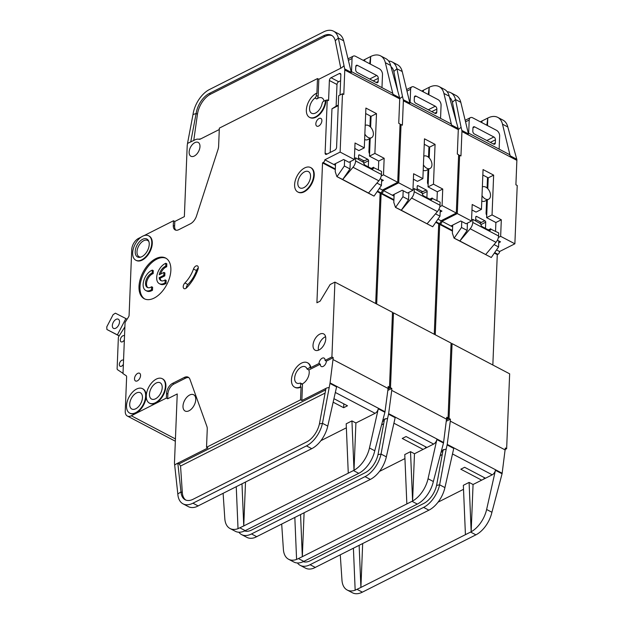 <?xml version="1.0" encoding="UTF-8"?>
<svg xmlns="http://www.w3.org/2000/svg" width="624" height="624" viewBox="0 0 624 624"><rect width="100%" height="100%" fill="white"/><g stroke="black" fill="none" stroke-linecap="round" stroke-linejoin="round"><path stroke-width="0.94" d="M423.883 156.148L423.774 156.195A6.895 4.345 -116.8 0 1 423.883 156.148A6.895 4.345 -116.8 0 1 429.242 157.981A6.895 4.345 -116.8 0 1 431.948 164.908A6.895 4.345 -116.8 0 1 430.092 168.457A6.895 4.345 -116.8 0 1 423.431 164.845M409.648 102.164L450.629 123.677A4.594 2.675 117.7 0 1 451.581 125.042L443.921 93.436A22.987 13.377 -62.3 0 0 439.156 86.619A22.987 13.377 -62.3 0 0 429.265 87.266L421.746 91.065M423.47 90.199L423.251 91.853M390.967 66.628A18.385 10.702 117.7 0 1 393.838 71.471L396.926 68.765A22.987 13.377 -62.3 0 0 392.161 61.948A22.987 13.377 -62.3 0 0 388.635 61.027M392.161 61.948L397.457 64.732A22.987 13.377 117.7 0 1 402.223 71.542L409.882 103.147L403.268 99.676A4.594 2.675 -62.3 0 1 403.361 100.776L458.297 129.613A4.594 2.675 -62.3 0 0 458.203 128.513L451.581 125.042M428.267 94.489L429.203 87.298L428.899 94.825M440.17 211.996L441.948 211.099L438.812 209.453M458.297 129.613L457.322 154.042L458.64 154.736L456.3 213.057L442.073 205.585L442.736 189.033L437.315 191.771L436.964 200.499M437.315 191.771L428.048 186.904L433.469 184.174L435.068 144.37L424.476 138.817L422.877 178.612L413.611 173.745L412.948 190.297L398.713 182.824L401.06 124.511L400.023 125.034M435.068 144.37L429.647 147.108L429.211 157.95M428.766 169.127L428.048 186.904M429.647 147.108L424.258 144.277M422.877 178.612L417.464 181.342L413.392 179.213M394.064 196.131L392.356 195.234L402.23 190.25L407.527 193.027L412.948 190.297M458.203 128.513L449.218 96.213A22.987 13.377 -62.3 0 0 444.452 89.396L439.156 86.619M456.3 213.057L441.004 220.779A2.301 1.342 117.7 0 1 439.335 223.548L438.695 223.868L435.763 222.331M434.265 334.253L438.695 223.868M446.69 418.642L448.071 417.947L451.074 343.083L393.494 312.858L390.484 387.722L391.81 388.417L387.832 390.421M388.027 388.963L390.484 387.722M392.457 313.373L393.494 312.858M376.678 304.028L381.108 193.643L381.748 193.323L393.916 199.711M392.356 195.234L383.417 190.546A2.301 1.342 117.7 0 1 381.748 193.323M383.417 190.546L398.713 182.824M402.223 71.542L396.926 68.765L402.503 96.541L399.727 98.748M397.558 89.989L393.838 71.471M402.503 96.541L403.268 99.676M401.06 124.511L402.379 125.206L403.361 100.776M442.736 189.033L433.469 184.174M441.004 220.779L437.947 219.172M439.811 206.723L442.073 205.585M304.091 512.858L302.328 556.686L412.589 501.025L410.514 451.659L404.773 454.561L406.848 503.927M379.478 471.416L404.945 458.562M365.032 476.642L370.328 479.419L254.904 537.553A22.987 13.377 117.7 0 1 246.917 537.381L241.621 534.604A22.987 13.377 -62.3 0 0 251.511 533.949L365.032 476.642A22.987 13.377 -62.3 0 0 381.053 454.069L378.011 454.646A18.385 10.702 117.7 0 1 365.188 472.703L251.667 530.01A18.385 10.702 117.7 0 1 244.663 530.923M300.565 514.636L302.328 556.686L296.587 559.439L294.832 517.538M281.697 524.168L283.39 549.409A22.987 13.377 -62.3 0 0 288.616 559.268L293.912 562.052A22.987 13.377 -62.3 0 0 303.802 561.397L417.323 504.091A22.987 13.377 -62.3 0 0 433.345 481.517L443.485 443.024A4.594 2.675 117.7 0 0 443.578 442.486L446.745 417.253L448.071 417.947M414.484 453.749L423.088 449.405L402.238 438.461L406.06 436.527L426.91 447.47L433.657 444.07A4.594 2.675 117.7 0 0 436.862 439.553L428.048 478.741A22.987 13.377 -62.3 0 1 412.589 501.017L414.484 453.749L410.514 451.659M288.616 559.268A22.987 13.377 -62.3 0 0 296.603 559.439M426.91 447.47L423.088 449.405M383.05 419.858L387.629 418.275L388.541 414.188A4.594 2.675 -62.3 0 0 388.643 413.65L443.578 442.486M370.328 479.419L370.89 479.131A22.987 13.377 117.7 0 0 386.35 456.846L395.164 417.667L388.541 414.188M425.56 446.761L425.506 448.188M238.859 532.217A22.987 13.377 -62.3 0 0 241.621 534.604M388.643 413.65L391.732 390.382L446.667 419.227M391.732 390.382L391.81 388.417M387.629 418.275L381.053 454.069L386.35 456.846M378.011 454.646L384.532 419.125L385.336 418.704M393.892 200.351L381.108 193.643M394.134 194.337L393.806 202.426L395.483 207.379L401.271 210.249L411.59 198.019L437.408 211.567A6.895 4.017 -62.3 0 0 440.006 205.241L440.131 202.16L432.167 198.385A2.301 1.451 -116.8 0 1 431.551 199.563A2.301 1.451 -116.8 0 1 430.498 199.516L423.751 195.975A2.301 1.451 -116.8 0 1 422.237 193.175L414.313 188.604L412.987 189.275M440.24 210.202L439.998 216.193L435.497 213.829M428.025 169.502L427.51 182.2A3.221 2.028 63.2 0 0 428.142 184.571M423.212 170.282A6.895 4.345 63.2 0 0 426.27 170.383L430.092 168.457M408.853 192.364L408.564 199.688L402.932 196.739L403.174 190.741M426.894 197.621L427.136 191.467A1.147 0.725 -116.8 0 0 426.348 190.047L418.08 185.702A1.147 0.725 -116.8 0 0 417.518 185.663A1.147 0.725 -116.8 0 0 417.214 186.248L417.058 190.047M414.313 188.604L414.188 191.693A6.895 4.017 117.7 0 1 411.59 198.019M436.745 112.219L436.87 109.067A2.301 1.451 63.2 0 0 435.295 106.228L416.099 96.151A2.301 1.451 63.2 0 0 414.983 96.065A2.301 1.451 63.2 0 0 414.367 97.25L414.235 100.402A2.301 1.451 -116.8 0 0 415.81 103.241L435.006 113.318A2.301 1.451 -116.8 0 0 436.121 113.396A2.301 1.451 -116.8 0 0 436.745 112.219L434.788 113.201M408.564 199.688L401.271 210.249L432.705 226.754L395.483 207.379M437.408 211.567L427.081 223.798M406.965 91.104L410.631 89.255A4.594 2.894 -116.8 0 1 411.871 86.884A4.594 2.894 -116.8 0 1 414.102 87.048L437.923 99.559A4.594 2.894 -116.8 0 1 441.074 105.238L440.552 118.388M421.574 192.13L426.348 190.047M410.631 89.255L410.101 102.398M428.938 146.734L428.509 157.271M432.182 197.987L429.842 199.173M439.998 216.193L432.705 226.754M395.639 207.293L402.932 196.739M482.461 186.896L482.352 186.95A6.895 4.345 -116.8 0 1 482.461 186.896A6.895 4.345 -116.8 0 1 487.82 188.737A6.895 4.345 -116.8 0 1 490.526 195.655A6.895 4.345 -116.8 0 1 488.67 199.204A6.895 4.345 -116.8 0 1 482.009 195.601M468.226 132.912L509.207 154.424A4.594 2.675 117.7 0 1 510.159 155.789L502.499 124.184A22.987 13.377 -62.3 0 0 497.734 117.367A22.987 13.377 -62.3 0 0 487.843 118.022L480.324 121.813M482.048 120.947L481.829 122.608M449.545 97.375A18.385 10.702 117.7 0 1 452.416 102.219L455.504 99.512A22.987 13.377 -62.3 0 0 450.739 92.703A22.987 13.377 -62.3 0 0 447.213 91.783M450.739 92.703L456.035 95.48A22.987 13.377 117.7 0 1 460.801 102.297L468.46 133.903L461.846 130.424A4.594 2.675 -62.3 0 1 461.939 131.524L516.875 160.36A4.594 2.675 -62.3 0 0 516.781 159.268L510.159 155.789M486.845 125.237L487.781 118.053L487.477 125.572M498.748 242.744L500.526 241.847L497.39 240.201M516.875 160.36L515.9 184.79L517.218 185.484L514.878 243.805L500.651 236.332L501.314 219.781L495.893 222.518L495.542 231.247M495.893 222.518L486.626 217.651L492.047 214.921L493.646 175.126L483.054 169.564L481.455 209.36L472.189 204.493L471.526 221.044L457.291 213.572L459.638 155.259L458.601 155.782M493.646 175.126L488.225 177.856L487.789 188.698M487.344 199.875L486.626 217.651M488.225 177.856L482.836 175.024M481.455 209.36L476.042 212.098L471.97 209.96M452.642 226.886L450.934 225.989L460.808 220.997L466.105 223.782L471.526 221.044M516.781 159.268L507.796 126.961A22.987 13.377 -62.3 0 0 503.03 120.151L497.734 117.367M514.878 243.805L499.582 251.527A2.301 1.342 117.7 0 1 497.913 254.303L497.273 254.623L494.341 253.079M492.843 365.009L497.273 254.623M505.268 449.397L506.649 448.695L509.652 373.831L452.072 343.606L449.062 418.47L450.388 419.164L446.41 421.177M446.605 419.71L449.062 418.47M451.035 344.128L452.072 343.606M435.256 334.776L439.686 224.39L440.326 224.071L452.494 230.459M450.934 225.989L441.995 221.294A2.301 1.342 117.7 0 1 440.326 224.071M441.995 221.294L457.291 213.572M460.801 102.297L455.504 99.512L461.081 127.288L458.305 129.503M456.136 120.744L452.416 102.219M461.081 127.288L461.846 130.424M459.638 155.259L460.957 155.953L461.939 131.524M501.314 219.781L492.047 214.921M499.582 251.527L496.525 249.92M498.389 237.479L500.651 236.332M362.669 543.613L360.906 587.441L471.167 531.773L469.092 482.414L463.351 485.308L465.426 534.674M438.056 502.172L463.523 489.31M423.61 507.39L428.906 510.175L313.49 568.308A22.987 13.377 117.7 0 1 305.495 568.129L300.199 565.352A22.987 13.377 -62.3 0 0 310.089 564.704L423.61 507.39A22.987 13.377 -62.3 0 0 439.631 484.817L436.589 485.394A18.385 10.702 117.7 0 1 423.766 503.451L310.245 560.758A18.385 10.702 117.7 0 1 303.241 561.67M359.143 545.392L360.906 587.441L355.165 590.187L353.41 548.285M340.275 554.915L341.968 580.156A22.987 13.377 -62.3 0 0 347.194 590.023L352.49 592.8A22.987 13.377 -62.3 0 0 362.38 592.153L475.901 534.838A22.987 13.377 -62.3 0 0 491.923 512.265L502.063 473.78A4.594 2.675 117.7 0 0 502.156 473.234L505.323 448.001L506.649 448.695M473.062 484.497L481.666 480.152L460.816 469.209L464.638 467.282L485.488 478.226L492.235 474.817A4.594 2.675 117.7 0 0 495.44 470.301L486.626 509.488A22.987 13.377 -62.3 0 1 471.167 531.765L473.062 484.497L469.092 482.414M347.194 590.023A22.987 13.377 -62.3 0 0 355.181 590.195M485.488 478.226L481.666 480.152M441.628 450.614L446.207 449.023L447.119 444.935A4.594 2.675 -62.3 0 0 447.221 444.397L502.156 473.234M428.906 510.175L429.468 509.878A22.987 13.377 117.7 0 0 444.928 487.601L453.742 448.414L447.119 444.935M484.138 477.516L484.084 478.936M297.437 562.973A22.987 13.377 -62.3 0 0 300.199 565.352M447.221 444.397L450.31 421.138L505.245 449.974M450.31 421.138L450.388 419.164M446.207 449.023L439.631 484.817L444.928 487.601M436.589 485.394L443.11 449.873L443.914 449.452M452.47 231.098L439.686 224.39M452.712 225.092L452.384 233.181L454.061 238.126L459.849 240.997L470.168 228.766L495.986 242.315A6.895 4.017 -62.3 0 0 498.584 235.989L498.709 232.908L490.745 229.133A2.301 1.451 -116.8 0 1 490.129 230.318A2.301 1.451 -116.8 0 1 489.076 230.264L482.329 226.73A2.301 1.451 -116.8 0 1 480.815 223.922L472.891 219.359L471.565 220.03M498.818 240.95L498.576 246.948L494.075 244.577M486.603 200.249L486.088 212.956A3.221 2.028 63.2 0 0 486.72 215.319M481.79 201.029A6.895 4.345 63.2 0 0 484.848 201.139L488.67 199.204M467.431 223.111L467.142 230.443L461.51 227.487L461.752 221.497M485.472 228.376L485.714 222.214A1.147 0.725 -116.8 0 0 484.926 220.795L476.658 216.45A1.147 0.725 -116.8 0 0 476.096 216.411A1.147 0.725 -116.8 0 0 475.792 217.004L475.636 220.795M472.891 219.359L472.766 222.44A6.895 4.017 117.7 0 1 470.168 228.766M495.323 142.966L495.448 139.815A2.301 1.451 63.2 0 0 493.873 136.976L474.677 126.898A2.301 1.451 63.2 0 0 473.561 126.82A2.301 1.451 63.2 0 0 472.945 127.998L472.813 131.149A2.301 1.451 -116.8 0 0 474.388 133.988L493.584 144.066A2.301 1.451 -116.8 0 0 494.699 144.152A2.301 1.451 -116.8 0 0 495.323 142.966L493.366 143.949M467.142 230.443L459.849 240.997L491.283 257.501L454.061 238.126M495.986 242.315L485.659 254.553M465.543 121.852L469.209 120.003A4.594 2.894 -116.8 0 1 470.449 117.64A4.594 2.894 -116.8 0 1 472.68 117.803L496.501 130.307A4.594 2.894 -116.8 0 1 499.652 135.985L499.13 149.136M480.152 222.885L484.926 220.795M469.209 120.003L468.679 133.154M487.516 177.481L487.087 188.027M490.76 228.735L488.42 229.921M498.576 246.948L491.283 257.501M454.217 238.048L461.51 227.487M123.544 360.321A3.448 2.005 -62.3 0 0 123.31 360.165A3.448 2.005 -62.3 0 0 121.828 360.259A3.448 2.005 -62.3 0 0 119.496 363.363A3.448 2.005 -62.3 0 0 120.104 366.265A3.448 2.005 -62.3 0 0 121.586 366.171A3.448 2.005 -62.3 0 0 123.38 364.338M124.519 335.891A3.448 2.005 -62.3 0 0 124.293 335.735A3.448 2.005 -62.3 0 0 122.803 335.829A3.448 2.005 -62.3 0 0 120.479 338.933A3.448 2.005 -62.3 0 0 121.087 341.835A3.448 2.005 -62.3 0 0 122.569 341.741A3.448 2.005 -62.3 0 0 124.363 339.908M155.516 398.791A9.196 5.351 117.7 0 1 151.562 399.056A9.196 5.351 117.7 0 1 149.939 391.303A9.196 5.351 117.7 0 1 156.148 383.035A9.196 5.351 117.7 0 1 160.111 382.769A9.196 5.351 117.7 0 1 161.733 390.523A9.196 5.351 117.7 0 1 155.516 398.791M135.759 408.767A9.196 5.351 117.7 0 1 131.804 409.024A9.196 5.351 117.7 0 1 130.182 401.271A9.196 5.351 117.7 0 1 136.399 393.003A9.196 5.351 117.7 0 1 140.353 392.746A9.196 5.351 117.7 0 1 141.976 400.499A9.196 5.351 117.7 0 1 135.759 408.767M147.888 287.648A8.042 4.68 117.7 0 1 147.077 280.73A8.042 4.68 117.7 0 1 152.373 273.944A8.042 4.68 117.7 0 1 153.169 273.608L152.178 273.086A8.042 4.68 -62.3 0 0 151.382 273.421A8.042 4.68 -62.3 0 0 145.946 280.652A8.042 4.68 -62.3 0 0 147.365 287.438A8.042 4.68 -62.3 0 0 150.829 287.212A8.042 4.68 -62.3 0 0 151.632 286.736L151.507 289.715L152.498 290.238L152.623 287.258L151.632 286.736M153.169 273.608L153.286 270.637L152.295 270.114A11.489 6.692 -62.3 0 0 151.499 270.465A11.489 6.692 -62.3 0 0 143.731 280.8A11.489 6.692 -62.3 0 0 145.766 290.488A11.489 6.692 -62.3 0 0 150.712 290.168A11.489 6.692 -62.3 0 0 151.507 289.715M145.766 290.488L146.757 291.01A11.489 6.692 -62.3 0 0 151.702 290.69A11.489 6.692 -62.3 0 0 152.498 290.238M165.836 263.273L165.719 266.253L166.709 266.776L166.834 263.796L165.836 263.273A11.489 6.692 -62.3 0 0 165.048 263.632A11.489 6.692 -62.3 0 0 157.279 273.959A11.489 6.692 -62.3 0 0 159.307 283.655A11.489 6.692 -62.3 0 0 164.252 283.327A11.489 6.692 -62.3 0 0 165.048 282.875L166.046 283.397L166.163 280.426L165.173 279.903L165.048 282.875M159.307 283.655L160.298 284.177A11.489 6.692 -62.3 0 0 165.243 283.85A11.489 6.692 -62.3 0 0 166.046 283.397M160.555 274.1A8.042 4.68 117.7 0 1 165.922 267.103A8.042 4.68 117.7 0 1 166.709 266.776M165.719 266.253A8.042 4.68 -62.3 0 0 164.923 266.581A8.042 4.68 -62.3 0 0 159.26 274.755L163.909 272.407L163.792 275.356L159.143 277.703A8.042 4.68 -62.3 0 0 160.906 280.605A8.042 4.68 -62.3 0 0 165.173 279.903M141.874 256.675A10.117 5.889 117.7 0 1 140.096 257.291A10.117 5.889 117.7 0 1 135.314 250.396A10.117 5.889 117.7 0 1 142.568 239.335A10.117 5.889 117.7 0 1 148.652 240.981A10.117 5.889 117.7 0 1 141.874 256.675M140.79 257.111A9.196 5.351 117.7 0 1 139.09 256.745A9.196 5.351 117.7 0 1 137.467 248.992A9.196 5.351 117.7 0 1 143.684 240.724A9.196 5.351 117.7 0 1 147.638 240.466A9.196 5.351 117.7 0 1 148.91 241.652M303.865 187.637A9.196 5.351 117.7 0 1 299.902 187.894A9.196 5.351 117.7 0 1 298.28 180.141A9.196 5.351 117.7 0 1 304.496 171.873A9.196 5.351 117.7 0 1 308.451 171.616A9.196 5.351 117.7 0 1 310.073 179.369A9.196 5.351 117.7 0 1 303.865 187.637M364.853 134.098A6.895 4.345 63.2 0 0 371.514 137.709A6.895 4.345 63.2 0 0 373.378 134.16A6.895 4.345 63.2 0 0 370.672 127.234A6.895 4.345 63.2 0 0 365.305 125.393A6.895 4.345 63.2 0 0 365.196 125.447L365.305 125.393M371.514 137.709L367.692 139.636A6.895 4.345 -116.8 0 1 364.634 139.534M115.736 328.216A5.171 3.011 117.7 0 1 113.513 328.364A5.171 3.011 117.7 0 1 112.601 324.004A5.171 3.011 117.7 0 1 116.095 319.348A5.171 3.011 117.7 0 1 118.318 319.207A5.171 3.011 117.7 0 1 119.239 323.567A5.171 3.011 117.7 0 1 115.736 328.216M323.996 101.033A9.196 5.351 -62.3 0 0 322.007 97.929A9.196 5.351 -62.3 0 0 318.053 98.186A9.196 5.351 -62.3 0 0 316.774 98.99L314.956 98.038A9.196 5.351 -62.3 0 0 309.808 106.353A9.196 5.351 -62.3 0 0 311.641 113.256A9.196 5.351 -62.3 0 0 315.604 112.991A9.196 5.351 -62.3 0 0 322.101 103.537A2.301 1.342 -62.3 0 1 323.723 101.174L327.249 99.902L325.112 153.098A2.301 1.342 -62.3 0 0 325.634 154.331A2.301 1.342 -62.3 0 0 326.625 154.261L334.909 150.08A2.301 1.342 -62.3 0 0 336.586 147.303L338.653 95.69L342.482 93.756L340.135 152.077L324.839 159.799A2.301 1.342 117.7 0 1 323.17 162.568L322.53 162.895L335.314 169.603M302.133 383.963A9.196 5.351 -62.3 0 0 302.523 383.783A9.196 5.351 -62.3 0 0 308.864 369.962L307.047 369.01L309.535 367.754A0.92 0.538 -62.3 0 0 310.175 366.397A13.79 8.026 -62.3 0 0 307.429 362.739A13.79 8.026 -62.3 0 0 293.912 371.218A13.79 8.026 -62.3 0 0 294.614 387.161A13.79 8.026 -62.3 0 0 300.55 386.771L301.041 387.028L300.526 399.836L206.528 447.291L207.254 429.172A9.196 5.351 -62.3 0 0 206.879 426.379L189.946 379.33A9.196 5.351 -62.3 0 0 188.214 377.2A9.196 5.351 -62.3 0 0 184.259 377.458L172.567 383.362A8.276 4.82 -62.3 0 0 166.546 393.354L166.358 398.081L167.677 398.775L167.872 394.048A8.276 4.82 117.7 0 1 173.893 384.056L185.585 378.16A9.196 5.351 117.7 0 1 188.838 377.629M300.55 386.771L300.674 383.581A0.92 0.538 -62.3 0 0 300.128 383.089A9.196 5.351 117.7 0 1 296.751 383.089A9.196 5.351 117.7 0 1 295.121 375.336A9.196 5.351 117.7 0 1 301.337 367.068A9.196 5.351 117.7 0 1 305.292 366.803A9.196 5.351 117.7 0 1 307.047 369.01M189.688 395A9.196 5.351 -62.3 0 0 183.472 403.268A9.196 5.351 -62.3 0 0 185.094 411.021A9.196 5.351 -62.3 0 0 189.049 410.764A9.196 5.351 -62.3 0 0 195.265 402.496A9.196 5.351 -62.3 0 0 193.643 394.742A9.196 5.351 -62.3 0 0 189.688 395M297.765 191.966L298.264 192.223A13.79 8.026 -62.3 0 0 304.2 191.833A13.79 8.026 -62.3 0 0 313.521 179.431A13.79 8.026 -62.3 0 0 311.087 167.801L310.588 167.544A13.79 8.026 -62.3 0 0 304.652 167.934A13.79 8.026 -62.3 0 0 295.331 180.336A13.79 8.026 -62.3 0 0 297.765 191.966A13.79 8.026 -62.3 0 0 303.701 191.576A13.79 8.026 -62.3 0 0 313.022 179.174A13.79 8.026 -62.3 0 0 310.588 167.544M137.693 373.37A4.368 2.543 -62.3 0 0 134.737 377.294A4.368 2.543 -62.3 0 0 135.509 380.975A4.368 2.543 -62.3 0 0 137.389 380.851A4.368 2.543 -62.3 0 0 140.338 376.927A4.368 2.543 -62.3 0 0 139.573 373.246A4.368 2.543 -62.3 0 0 137.693 373.37M135.806 260.216L136.305 260.473A13.79 8.026 -62.3 0 0 142.241 260.083A13.79 8.026 -62.3 0 0 151.562 247.681A13.79 8.026 -62.3 0 0 149.128 236.051L148.629 235.794A13.79 8.026 -62.3 0 0 142.693 236.184A13.79 8.026 -62.3 0 0 133.372 248.586A13.79 8.026 -62.3 0 0 135.806 260.216A13.79 8.026 -62.3 0 0 141.742 259.826A13.79 8.026 -62.3 0 0 151.063 247.424A13.79 8.026 -62.3 0 0 148.629 235.794M155.719 258.687A22.987 13.377 -62.3 0 0 140.189 279.357A22.987 13.377 -62.3 0 0 144.245 298.74A22.987 13.377 -62.3 0 0 154.136 298.085A22.987 13.377 -62.3 0 0 169.673 277.415A22.987 13.377 -62.3 0 0 165.61 258.032A22.987 13.377 -62.3 0 0 155.719 258.687M144.752 298.982A22.987 13.377 117.7 0 1 141.313 279.427A22.987 13.377 117.7 0 1 156.718 259.202A22.987 13.377 117.7 0 1 166.101 258.313M319.714 334.175A9.196 5.351 -62.3 0 0 313.498 342.443A9.196 5.351 -62.3 0 0 315.12 350.197A9.196 5.351 -62.3 0 0 319.075 349.931A9.196 5.351 -62.3 0 0 325.291 341.663A9.196 5.351 -62.3 0 0 323.669 333.91A9.196 5.351 -62.3 0 0 319.714 334.175M318.497 350.197A9.196 5.351 117.7 0 1 325.01 336.952A9.196 5.351 117.7 0 1 325.588 336.695M129.667 413.096L130.166 413.361A13.79 8.026 -62.3 0 0 136.102 412.971A13.79 8.026 -62.3 0 0 145.423 400.569A13.79 8.026 -62.3 0 0 142.982 388.939L142.49 388.674A13.79 8.026 -62.3 0 0 136.555 389.064A13.79 8.026 -62.3 0 0 127.234 401.466A13.79 8.026 -62.3 0 0 129.667 413.096A13.79 8.026 -62.3 0 0 135.603 412.706A13.79 8.026 -62.3 0 0 144.924 400.304A13.79 8.026 -62.3 0 0 142.49 388.674M319.004 118.544A4.368 2.543 -62.3 0 0 316.056 122.468A4.368 2.543 -62.3 0 0 316.828 126.149A4.368 2.543 -62.3 0 0 318.708 126.025A4.368 2.543 -62.3 0 0 321.656 122.101A4.368 2.543 -62.3 0 0 320.884 118.42A4.368 2.543 -62.3 0 0 319.004 118.544M185.64 288.514A3.674 2.137 -62.3 0 0 186.646 287.758A30.342 17.659 -62.3 0 0 198.003 269.334A3.674 2.137 -62.3 0 0 197.457 265.918A3.674 2.137 -62.3 0 0 193.495 269.006A22.987 13.377 117.7 0 1 184.883 282.961A3.674 2.137 -62.3 0 0 184.057 288.616A3.674 2.137 -62.3 0 0 185.64 288.514M149.425 403.12L149.924 403.385A13.79 8.026 -62.3 0 0 155.86 402.995A13.79 8.026 -62.3 0 0 165.181 390.593A13.79 8.026 -62.3 0 0 162.739 378.963L162.248 378.706A13.79 8.026 -62.3 0 0 156.312 379.096A13.79 8.026 -62.3 0 0 146.991 391.49A13.79 8.026 -62.3 0 0 149.425 403.12A13.79 8.026 -62.3 0 0 155.36 402.737A13.79 8.026 -62.3 0 0 164.681 390.335A13.79 8.026 -62.3 0 0 162.248 378.706M320.323 364.182A4.368 2.543 -62.3 0 0 321.321 366.514A4.368 2.543 -62.3 0 0 323.201 366.397A4.368 2.543 -62.3 0 0 326.383 361.124L325.057 360.43A4.368 2.543 -62.3 0 0 324.059 358.09A4.368 2.543 -62.3 0 0 322.179 358.215A4.368 2.543 -62.3 0 0 319.004 363.488L320.323 364.182L308.864 369.962M144.089 235.599L173.48 220.763L173.285 225.498A8.276 4.82 -62.3 0 0 175.18 229.928A8.276 4.82 -62.3 0 0 178.737 229.694L190.429 223.79A9.196 5.351 -62.3 0 0 196.505 215.982L218.002 149.534A9.196 5.351 -62.3 0 0 218.618 146.242L219.344 128.123L317.491 78.577L316.891 93.553L316.391 93.296A13.79 8.026 -62.3 0 0 307.07 105.69A13.79 8.026 -62.3 0 0 309.504 117.32L310.003 117.585A13.79 8.026 -62.3 0 0 315.939 117.195A13.79 8.026 -62.3 0 0 325.97 100.55M309.504 117.32A13.79 8.026 -62.3 0 0 315.44 116.938A13.79 8.026 -62.3 0 0 325.478 100.285M194.828 142.639A7.816 4.547 -62.3 0 0 189.54 149.666A7.816 4.547 -62.3 0 0 190.921 156.257A7.816 4.547 -62.3 0 0 194.29 156.039A7.816 4.547 -62.3 0 0 199.571 149.011A7.816 4.547 -62.3 0 0 198.19 142.42A7.816 4.547 -62.3 0 0 194.828 142.639M363.168 60.317L370.625 56.55L369.689 63.742M379.369 188.417L382.426 190.024L397.722 182.302L400.062 123.989L398.744 123.295L399.719 98.865A4.594 2.675 -62.3 0 0 399.625 97.765L390.64 65.465A22.987 13.377 -62.3 0 0 385.874 58.648L380.578 55.871A22.987 13.377 117.7 0 0 370.687 56.519L370.321 64.069M364.673 61.105L364.892 59.444M399.719 98.865L344.783 70.021A4.594 2.675 -62.3 0 0 344.69 68.929L338.348 38.017A22.987 13.377 -62.3 0 0 333.583 31.2A22.987 13.377 -62.3 0 0 323.692 31.847L209.477 89.513A22.987 13.377 -62.3 0 0 192.995 114.574L196.131 113.498L190.718 142.007M219.289 129.519L200.515 138.996A4.594 2.675 -62.3 0 1 198.877 139.253A11.029 6.419 117.7 0 0 194.938 139.877L187.52 143.403L187.231 145.439A2.301 1.342 117.7 0 0 187.208 145.712L184.361 216.637L174.798 221.465L174.611 226.192A8.276 4.82 117.7 0 0 175.89 230.186M175.344 441.23L127.351 416.036A9.196 5.351 -62.3 0 1 125.245 411.115L126.625 376.904A2.301 1.342 -62.3 0 0 126.165 375.718L123.006 373.62L125.065 322.436L128.521 316.992A2.301 1.342 -62.3 0 0 129.098 315.284L131.734 249.561A9.196 5.351 -62.3 0 1 138.427 238.462L141.289 237.019M173.48 220.763L174.798 221.465M380.578 55.871A22.987 13.377 117.7 0 1 385.343 62.681L393.003 94.286A4.594 2.675 -62.3 0 0 392.051 92.929L351.07 71.409M344.69 68.929L351.304 72.4L343.645 40.794A22.987 13.377 -62.3 0 0 338.879 33.977L333.583 31.2M381.592 181.249L383.37 180.352L380.234 178.706M370.188 138.38L369.47 156.156L378.737 161.015L378.386 169.751M365.68 113.529L371.069 116.36L370.633 127.202M354.814 148.457L358.886 150.595L364.299 147.857L365.898 108.061L376.49 113.623L374.891 153.418L384.158 158.285L383.495 174.837L397.722 182.302M324.839 159.799L333.778 164.486L343.652 159.502L348.949 162.279L354.37 159.549L355.033 142.997L364.299 147.857M193.76 140.47L197.457 114.192A18.385 10.702 117.7 0 1 210.639 94.146L209.321 93.452L323.536 35.786L324.862 36.488A18.385 10.702 117.7 0 1 332.093 35.654M343.645 40.794L338.348 38.017L335.26 40.724A18.385 10.702 -62.3 0 0 331.445 35.272A18.385 10.702 -62.3 0 0 323.536 35.786M209.321 93.452A18.385 10.702 -62.3 0 0 196.131 113.498L197.457 114.192M317.491 78.577L318.817 79.271L341.757 67.696L343.925 65.793M187.52 143.403L192.995 114.574M319.004 363.488L310.027 368.012A0.92 0.538 -62.3 0 0 310.674 366.655A13.79 8.026 -62.3 0 0 307.928 362.996L307.429 362.739M294.614 387.161L295.105 387.418A13.79 8.026 -62.3 0 0 301.041 387.028M322.53 162.895L316.914 302.773L320.104 301.166L330.135 284.521L334.916 282.103L331.906 356.967L325.057 360.43M127.351 416.036A9.196 5.351 -62.3 0 0 131.305 415.771L166.358 398.081M382.426 190.024A2.301 1.342 117.7 0 1 380.757 192.8L377.52 191.1M375.687 303.506L380.117 193.12L380.757 192.8M388.112 387.894L389.493 387.2L392.496 312.335L334.916 282.103M344.783 70.021L343.801 94.45L342.482 93.756M340.135 152.077L354.37 159.549M316.774 98.99A2.301 1.342 -62.3 0 0 318.123 96.416L318.817 79.271M340.033 94.996L340.852 74.716A2.301 1.342 -62.3 0 0 340.322 73.484A2.301 1.342 -62.3 0 0 339.339 73.546L331.048 77.727A2.301 1.342 -62.3 0 0 329.378 80.504L328.575 100.597L327.249 99.902M376.49 113.623L371.069 116.36M374.891 153.418L369.47 156.156M384.158 158.285L378.737 161.015M383.495 174.837L381.233 175.976M210.639 94.146L324.862 36.488M340.774 68.188L335.26 40.724M314.956 98.038A2.301 1.342 -62.3 0 0 316.306 95.464L316.391 93.296M183.043 503.849A22.987 13.377 -62.3 0 0 192.933 503.201L306.454 445.895L311.75 448.672L196.326 506.805A22.987 13.377 -62.3 0 1 188.339 506.633L183.043 503.849A22.987 13.377 -62.3 0 1 177.817 493.982L180.999 491.891A18.385 10.702 -62.3 0 0 185.18 499.777A18.385 10.702 -62.3 0 0 193.089 499.262L306.61 441.956A18.385 10.702 -62.3 0 0 319.433 423.891L325.954 388.37L326.765 387.956L301.852 400.53L300.526 399.836M301.852 400.53L302.492 384.532A0.92 0.538 -62.3 0 0 302.281 384.041L300.464 383.089M177.817 493.982L174.47 463.148A2.301 1.342 -62.3 0 1 174.47 462.907L177.239 393.947L167.677 398.775M346.367 427.814L320.9 440.669M241.987 483.889L243.75 525.938L238.009 528.684A22.987 13.377 117.7 0 1 230.038 528.52L235.334 531.297A22.987 13.377 -62.3 0 0 245.224 530.65L358.745 473.343L353.449 470.558L243.75 525.938L245.513 482.11M333.146 402.191L343.66 407.706L347.482 405.779L333.941 398.674M351.936 420.911L354.003 470.27A22.987 13.377 117.7 0 0 369.47 447.985L378.284 408.806A4.594 2.675 -62.3 0 1 375.079 413.314L355.906 422.994L351.936 420.911L346.195 423.805L348.27 473.179M238.025 528.692L236.254 486.782M223.119 493.412L224.812 518.653A22.987 13.377 117.7 0 0 230.038 528.52M311.75 448.672L312.304 448.383A22.987 13.377 -62.3 0 0 327.772 426.098L336.586 386.911L329.963 383.44A4.594 2.675 117.7 0 0 330.065 382.894L333.232 357.661L326.383 361.124M306.454 445.895A22.987 13.377 -62.3 0 0 322.475 423.322L329.963 383.44M319.433 423.891L322.475 423.322L327.772 426.098M358.745 473.343A22.987 13.377 -62.3 0 0 374.767 450.77L384.907 412.277A4.594 2.675 -62.3 0 0 385 411.739L330.065 382.894M353.449 470.558L354.011 470.27L355.906 422.994M343.66 407.706L343.816 403.853M174.595 464.981L177.809 463.164L180.999 491.891L182.325 492.586L180.547 466.042L325.088 393.065M206.528 447.291L207.847 447.985L175.984 464.069M326.765 387.956L329.051 387.52M185.858 500.089A18.385 10.702 117.7 0 1 182.325 492.586M333.154 359.635L388.089 388.471L385 411.739M388.089 388.471L388.167 386.506L389.493 387.2M177.809 463.164L179.119 463.85L180.547 466.042M123.022 373.347L117.577 369.736A2.301 1.342 117.7 0 1 117.125 368.542L118.349 337.958A2.301 1.342 117.7 0 1 118.919 336.25L124.886 326.882M338.278 105.082L336.118 106.174L336.991 84.497A2.301 1.342 117.7 0 1 338.66 81.728L340.61 80.746M330.205 152.459L331.96 108.818L338.255 105.635M336.118 106.174L331.96 108.818M377.185 191.584L380.117 193.12M331.906 356.967L333.232 357.661M193.495 269.006L196.474 270.566A22.987 13.377 117.7 0 1 187.863 284.528L184.883 282.961M186.194 288.155A3.674 2.137 117.7 0 1 187.863 284.528M196.474 270.566A3.674 2.137 117.7 0 1 198.299 267.938M353.012 167.263A6.895 4.017 -62.3 0 0 355.61 160.937L355.735 157.856L363.659 162.419A2.301 1.451 63.2 0 0 365.173 165.227L371.92 168.769A2.301 1.451 63.2 0 0 372.973 168.815A2.301 1.451 63.2 0 0 373.589 167.63L381.553 171.405L381.428 174.494A6.895 4.017 117.7 0 1 378.83 180.82L353.012 167.263L342.693 179.501L336.905 176.623L335.228 171.678L335.556 163.589M344.596 159.994L344.354 165.984L349.986 168.94L350.275 161.608M358.48 159.299L358.636 155.501A1.147 0.725 63.2 0 1 358.94 154.908A1.147 0.725 63.2 0 1 359.502 154.947L367.77 159.292A1.147 0.725 63.2 0 1 368.558 160.711L368.316 166.873M376.919 183.082L381.42 185.445L381.662 179.455M369.564 153.816A3.221 2.028 -116.8 0 1 368.932 151.453L369.447 138.754M125.876 318.56L115.401 313.186L113.147 314.613L106.782 326.843L106.907 329.495L117.39 334.87L125.876 318.56L127.117 319.207M119.2 335.821L117.39 334.87M378.167 81.463A2.301 1.451 63.2 0 1 377.543 82.649A2.301 1.451 63.2 0 1 376.428 82.571L357.232 72.493A2.301 1.451 63.2 0 1 355.657 69.654L355.789 66.503A2.301 1.451 -116.8 0 1 356.405 65.317A2.301 1.451 -116.8 0 1 357.521 65.403L376.717 75.473A2.301 1.451 -116.8 0 1 378.292 78.312L378.167 81.463L376.21 82.454M119.137 335.915L106.907 329.495M336.905 176.623L373.971 196.084L368.503 193.05L378.83 180.82M368.503 193.05L342.693 179.501L349.986 168.94M381.974 87.633L382.496 74.49A4.594 2.894 63.2 0 0 379.345 68.812L355.524 56.3A4.594 2.894 63.2 0 0 353.293 56.137A4.594 2.894 63.2 0 0 352.053 58.508L351.523 71.651M367.77 159.292L362.996 161.382M370.36 115.986L369.938 126.524M355.735 157.856L354.409 158.527M373.604 167.24L371.264 168.425M344.354 165.984L337.061 176.545M152.295 270.114L152.178 273.086M374.127 196.006L381.42 185.445M159.143 277.703L160.134 278.226L164.783 275.878L164.908 272.922L163.909 272.407M161.437 280.808A8.042 4.68 117.7 0 1 160.134 278.226M163.792 275.356L164.783 275.878M443.921 93.436L449.218 96.213M436.098 221.848L439.335 223.548M303.802 561.397L298.506 558.62M417.323 504.091L412.027 501.314M393.916 423.205L433.657 444.07M256.807 536.734L251.511 533.949M433.345 481.517L428.048 478.741M436.862 439.553L443.485 443.024M382.629 421.434L384.251 420.615M383.666 423.821L381.724 424.796M414.188 191.693L440.006 205.241M436.87 109.067L431.792 111.626M417.222 186.131L418.08 185.702M427.136 191.467L422.315 193.9M430.217 199.368L432.167 198.385M428.259 109.777L435.295 106.228M416.099 96.151L414.391 97.016M417.113 188.768L422.885 191.794M502.499 124.184L507.796 126.961M494.676 252.603L497.913 254.303M362.38 592.153L357.084 589.368M475.901 534.838L470.605 532.061M452.494 453.952L492.235 474.817M315.385 567.481L310.089 564.704M491.923 512.265L486.626 509.488M495.44 470.301L502.063 473.78M441.207 452.189L442.829 451.363M442.244 454.568L440.302 455.551M472.766 222.44L498.584 235.989M495.448 139.815L490.37 142.381M475.8 216.879L476.658 216.45M485.714 222.214L480.893 224.648M488.795 230.116L490.745 229.133M486.837 140.525L493.873 136.976M474.677 126.898L472.969 127.764M475.691 219.515L481.463 222.542M390.64 65.465L385.343 62.681M393.003 94.286L399.625 97.765M333.778 164.486L335.486 165.383M173.285 225.498L174.611 226.192M335.338 168.956L323.17 162.568M200.881 138.809L198.744 139.222M318.123 96.416L316.306 95.464M310.674 366.655L310.175 366.397M302.492 384.532L300.674 383.581M192.933 503.201L198.229 505.978M375.079 413.314L335.338 392.457M239.928 527.873L245.224 530.65M384.907 412.277L378.284 408.806M369.47 447.985L374.767 450.77M179.119 463.85L325.673 389.867M184.259 377.458L185.585 378.16M172.567 383.362L173.893 384.056M167.872 394.048L166.546 393.354M175.43 438.937L131.305 415.771M336.991 84.497L329.378 80.504M325.112 153.098L326.984 154.081M310.027 368.012L309.535 367.754M340.837 74.334L339.339 73.546M331.048 77.727L338.66 81.728M381.428 174.494L355.61 160.937M373.214 80.878L378.292 78.312M348.387 60.356L352.053 58.508M368.558 160.711L363.737 163.153M371.639 168.62L373.589 167.63M359.502 154.947L358.644 155.384M355.813 66.261L357.521 65.403M376.717 75.473L369.681 79.03M364.307 161.047L358.535 158.012M411.871 86.884L406.591 89.552M470.449 117.64L465.169 120.307M353.293 56.137L348.013 58.804"/></g></svg>
